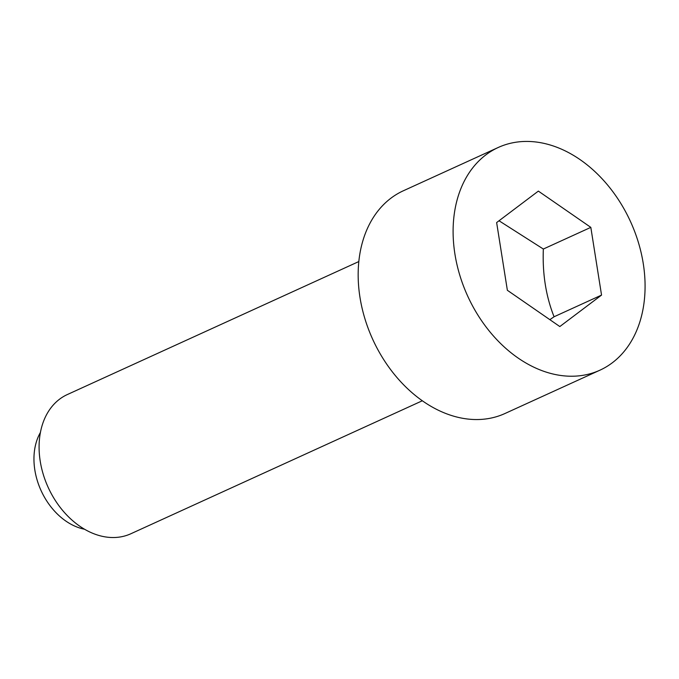 <?xml version="1.0" encoding="UTF-8"?>
<svg xmlns="http://www.w3.org/2000/svg" width="679" height="679" viewBox="0 0 679 679"><rect width="100%" height="100%" fill="white"/><g stroke="black" fill="none" stroke-linecap="round" stroke-linejoin="round"><path stroke-width="1.02" d="M498.276 147.462L403.343 190.782A122.407 89.526 65.5 0 0 364.869 318.595A122.407 89.526 65.5 0 0 472.728 419.452A122.407 89.526 65.5 0 0 504.964 413.511L599.905 370.199A122.407 89.526 65.5 0 0 638.37 242.378A122.407 89.526 65.5 0 0 530.511 141.529A122.407 89.526 65.5 0 0 498.276 147.462A122.407 89.526 65.5 0 0 459.81 275.275A122.407 89.526 65.5 0 0 567.669 376.132A122.407 89.526 65.5 0 0 599.905 370.199M358.818 261.559L67.323 394.558A76.506 55.95 65.5 0 0 43.278 474.443A76.506 55.95 65.5 0 0 110.694 537.471A76.506 55.95 65.5 0 0 130.843 533.762L422.33 400.763M40.417 432.455A60.058 43.923 65.5 0 0 41.088 490.62A60.058 43.923 65.5 0 0 84.578 529.247M559.819 326.557L507.366 290.289L496.638 222.568L538.362 191.105L590.823 227.372L601.543 295.093L559.819 326.557M549.846 319.665L554.072 316.762C545.924 296.265 542.351 273.696 543.344 249.032L499.023 220.768M601.543 295.093L554.072 316.762M590.823 227.372L543.344 249.032"/></g></svg>
